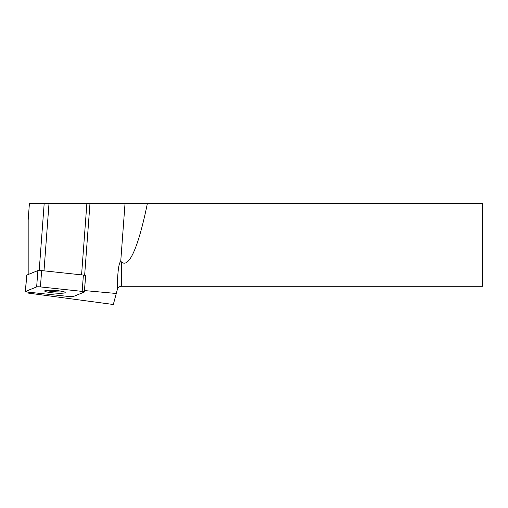 <?xml version="1.0" encoding="UTF-8"?>
<svg xmlns="http://www.w3.org/2000/svg" width="508" height="508" viewBox="0 0 508 508"><rect width="100%" height="100%" fill="white"/><g stroke="black" fill="none" stroke-linecap="round" stroke-linejoin="round"><path stroke-width="0.76" d="M25.4 291.535A3.092 0.394 -175.7 0 0 27.692 292.087L69.431 296.564A3.092 0.394 -175.7 0 0 73.209 296.564L84.36 292.036A3.092 0.394 -175.7 0 0 84.461 291.948A3.092 0.394 -175.7 0 0 82.175 291.395L40.43 286.912A3.092 0.394 -175.7 0 0 36.652 286.918L25.502 291.446A3.092 0.394 -175.7 0 0 25.4 291.535L26.613 275.209A3.092 0.394 4.3 0 1 26.714 275.12L37.871 270.593A3.092 0.394 4.3 0 1 41.643 270.586L83.388 275.069A3.092 0.394 4.3 0 1 85.636 275.552L84.519 290.576A3.092 0.394 4.3 0 1 84.557 290.646A3.092 0.394 4.3 0 1 84.455 290.735L85.573 275.711A3.092 0.394 -175.7 0 0 85.623 275.685M49.79 290.227A10.3 1.308 -175.7 0 0 44.66 290.976A10.3 1.308 -175.7 0 0 54.832 293.046A10.3 1.308 -175.7 0 0 65.202 292.506A10.3 1.308 -175.7 0 0 60.103 290.982A10.3 1.308 -175.7 0 0 49.79 290.227M43.999 270.84L49.003 203.498L482.6 203.498L482.6 286.277L121.399 286.277C119.367 286.404 118.027 287.433 117.38 289.357L113.322 304.502L28.175 293.078L28.175 292.138M116.275 293.478L84.519 290.576M28.175 274.53L28.175 220.021L29.407 203.498L44.177 203.498L39.205 270.459M49.003 203.498L44.177 203.498M147.377 203.498A208.197 26.511 -85.7 0 1 121.399 261.83L120.713 261.563C119.012 262.547 117.907 269.742 117.38 283.134L117.145 290.227M63.894 291.751A10.3 1.308 4.3 0 1 60.173 291.954A10.3 1.308 4.3 0 1 46.139 290.449A10.3 1.308 4.3 0 1 46.063 290.43M25.508 291.446L36.652 286.918L40.443 286.912L82.163 291.389L84.353 292.036L73.209 296.564L69.418 296.564L27.699 292.087L25.508 291.446L26.714 275.12M41.643 270.586L40.43 286.912M82.175 291.395L83.388 275.069M36.652 286.918L37.871 270.593M86.874 203.498L81.572 274.872M117.38 289.357L117.38 283.134M121.399 261.83L121.399 286.277M84.646 275.247L89.973 203.498M125.032 203.498L120.713 261.563M84.557 290.646L84.461 291.948"/></g></svg>
